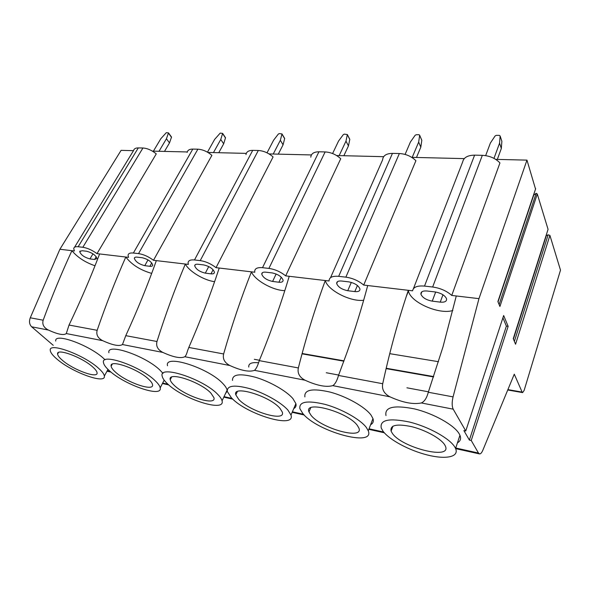 <?xml version="1.0" encoding="UTF-8"?>
<svg xmlns="http://www.w3.org/2000/svg" width="590" height="590" viewBox="0 0 590 590"><rect width="100%" height="100%" fill="white"/><g stroke="black" fill="none" stroke-linecap="round" stroke-linejoin="round"><path stroke-width="0.89" d="M455.731 448.002L478.468 453.039L479.537 453.924C480.658 453.998 481.765 452.751 482.856 450.192L514.281 374.171L522.121 392.099L522.637 392.608L524.134 390.403L560.5 270.139L549.909 235.395L515.557 344.228L513.256 338.682L547.962 229.65M478.468 453.039L471.233 440.479L508.145 326.344L503.661 315.517L465.761 430.98L453.209 409.18C451.881 406.296 451.829 402.203 453.068 396.886L478.962 298.643L526.966 160.126L535.543 189.08M533.478 195.268L536.185 193.299L537.291 194.007L499.922 306.483L497.886 301.579L535.661 188.653M537.291 194.007L548.051 229.296M438.503 361.7L389.717 353.661M546.016 235.779L548.154 234.805L549.909 235.395M526.966 160.126L495.718 159.374M464.256 158.622L411.739 157.353M383.648 156.682L336.625 155.546M311.402 154.941L269.055 153.924M246.273 153.378L207.931 152.456M187.266 151.954L152.39 151.121M133.502 150.664L121.097 150.362L59.892 249.26L74.399 250.971L73.728 248.582C73.949 247.099 75.431 246.487 78.16 246.753L138.303 147.906C135.597 147.898 134.019 148.776 133.569 150.553L74.539 247.254M536.185 193.299L499.118 304.551M533.729 195.157L498.034 301.933M478.962 298.643L451.741 295.435L499.944 162.936C495.475 158.275 489.604 155.738 482.332 155.317L474.596 155.148C467.641 155.273 463.666 157.545 462.663 161.948L413.413 288.68M452.825 310.502C439.1 314.957 410.345 302.272 408.442 290.966L408.317 290.317L367.71 285.538C361.95 307.228 355.128 329.331 347.23 351.839L338.505 375.454C337.008 380.786 335.098 384.186 332.782 385.639L389.916 396.805C384.075 393.685 381.671 389.319 382.718 383.729C389.252 353.499 397.092 324.456 406.237 296.615L408.317 290.317L412.587 290.826C413.266 287.079 417.248 285.501 424.52 286.091L474.596 155.148M363.706 285.066C358.609 280.774 352.658 278.141 345.858 277.153L399.364 153.525C405.876 153.916 411.392 156.313 415.913 160.716L363.706 285.066L367.71 285.538M399.364 153.525L392.453 153.378C386.28 153.503 383.006 155.657 382.622 159.838L330.533 277.676M363.661 300.244C350.726 302.08 327.686 290.28 325.289 280.538L289.233 276.29C281.629 301.8 272.484 327.848 261.805 354.443L259.261 360.63C257.771 365.638 256.185 368.875 254.511 370.343L305.06 380.226C299.491 377.276 297.264 373.182 298.356 367.946C306.04 337.613 315.016 308.474 325.289 280.538L329.065 280.98C329.072 277.381 332.273 275.84 338.667 276.341L392.453 153.378M285.671 275.869C280.582 271.791 274.992 269.306 268.907 268.413L325.127 151.925C330.997 152.286 336.197 154.558 340.732 158.74L285.671 275.869L289.233 276.29M284.808 290.634C273.089 290.575 254.696 280.257 251.436 271.835L219.215 268.037C210.711 293.968 200.578 320.436 188.815 347.451L187.517 350.88C186.735 353.845 185.85 355.8 184.854 356.729L229.894 365.535C224.591 362.739 222.504 358.882 223.632 353.963C231.767 325.525 241.037 298.149 251.436 271.835L254.814 272.233L254.703 271.555C254.688 268.546 257.292 267.255 262.513 267.69L318.925 151.792C313.843 151.873 311.137 153.666 310.797 157.176M216.029 267.661C210.969 263.774 205.696 261.429 200.224 260.618L258.317 150.487C263.642 150.826 268.561 152.98 273.089 156.955L216.029 267.661L219.215 268.037M214.598 281.681C204.074 280.375 189.051 271.378 185.326 264.04L156.35 260.625C147.64 285.154 137.448 310.163 125.773 335.658L122.477 344.538L162.855 352.429C157.788 349.781 155.826 346.131 156.977 341.499C165.436 314.736 174.883 288.916 185.326 264.04L188.358 264.401L188.07 262.97C188.188 260.596 190.334 259.593 194.494 259.969L252.719 150.369C248.641 150.398 246.391 151.807 245.971 154.602M153.481 260.286C148.481 256.584 143.495 254.356 138.539 253.612L197.879 149.189C202.724 149.499 207.4 151.556 211.899 155.347L153.481 260.286L156.35 260.625M151.689 273.399C140.309 270.117 131.681 264.659 125.803 257.026L99.607 253.943C90.764 277.212 80.572 300.907 69.03 325.046L66.287 333.557L102.69 340.673C97.844 338.151 96 334.692 97.158 330.304C105.824 305.03 115.375 280.604 125.803 257.026L128.539 257.351L128.059 255.359C128.251 253.486 130.021 252.712 133.377 253.029L192.797 149.078C189.493 149.086 187.613 150.192 187.163 152.412M97.011 253.634C92.07 250.086 87.35 247.97 82.836 247.284L142.935 148.002C147.367 148.297 151.814 150.258 156.269 153.879L97.011 253.634L99.607 253.943M451.741 295.435C446.682 290.922 440.317 288.112 432.654 287.013L424.52 286.091M435.132 291.947L427.042 291.003C422.676 290.686 420.641 291.77 420.935 294.248C422.506 297.707 426.282 300 432.249 301.143L440.243 302.132C444.772 302.493 446.873 301.372 446.549 298.776C444.919 295.332 441.106 293.053 435.132 291.947M456.276 295.974L443.009 346.817L428.296 392.254C426.806 397.962 424.498 401.532 421.378 402.955L453.209 409.18M389.916 396.805C402.638 402.587 413.125 404.637 421.378 402.955M53.255 345.334L31.646 326.786L48.402 330.061C43.748 327.649 42.008 324.367 43.173 320.208C51.964 296.261 61.552 273.089 71.921 250.676C77.379 257.284 85.071 262.314 95.005 265.766M31.646 326.786C29.389 324.485 28.932 321.484 30.274 317.796L59.892 249.26M48.402 330.061C57.886 334.397 63.845 335.562 66.287 333.557M82.836 247.284L78.16 246.753M86.664 251.252L81.995 250.706L79.694 251.65C80.941 254.954 84.363 257.373 89.945 258.907L94.592 259.482L96.974 258.509C95.713 255.197 92.276 252.778 86.664 251.252M142.935 148.002L138.303 147.906M465.761 430.98L463.88 430.582L469.382 440.081L506.368 326.108L508.145 326.344M471.233 440.479L469.382 440.081M102.69 340.673C112.69 345.239 119.283 346.529 122.477 344.538M162.855 352.429C173.416 357.252 180.747 358.683 184.854 356.729M229.894 365.535C241.089 370.631 249.29 372.238 254.511 370.343M305.06 380.226C316.963 385.639 326.204 387.446 332.782 385.639M163.017 373.389L160.495 370.653C146.239 356.006 106.377 342.399 108.914 352.746M163.784 380.86L164.042 380.366M227.157 390.41L227.113 390.138C226.744 388.375 225.432 386.295 223.175 383.898C209.14 368.02 163.895 353.617 167.538 365.778M225.284 394.009L227.209 390.986M293.783 408.546C295.76 407.513 296.46 405.876 295.892 403.641L292.942 398.648C286.563 391.045 269.977 381.546 255.441 377.268C239.835 373.205 232.195 374.252 232.504 380.41M370.608 424.719C373.079 423.399 373.861 421.356 372.961 418.575L371.088 415.168C365.225 407.004 346.728 396.517 330.238 392.121C312.486 388.058 304.034 389.651 304.882 396.9M457.457 442.795C460.458 441.136 461.284 438.628 459.942 435.273L459.19 433.798C454.182 425.021 433.355 413.384 414.372 408.885C393.891 404.858 384.429 407.085 385.985 415.559M105.035 359.767L103.877 358.683C89.584 345.091 54.022 332.251 55.755 341.079M98.559 368.278C84.068 354.841 48.365 341.794 50.275 350.408C50.482 352.591 52.702 355.482 56.928 359.074C72.061 372.349 106.067 384.702 104.349 376.037C104.106 374.082 102.173 371.501 98.559 368.278M92.755 366.995C95.455 369.384 96.885 371.302 97.062 372.747C98.338 379.06 73.359 369.989 62.363 360.276C59.339 357.688 57.754 355.608 57.591 354.037C56.22 347.753 82.099 357.201 92.755 366.995M155.244 380.808C140.767 366.338 100.75 352.488 103.479 362.584C103.774 364.731 105.728 367.423 109.334 370.66C124.549 384.909 162.692 398.073 160.2 387.873C159.868 385.993 158.216 383.64 155.244 380.808M148.828 379.392C151.062 381.494 152.294 383.249 152.53 384.643C154.374 392.077 126.363 382.409 115.316 371.98C112.749 369.657 111.355 367.725 111.134 366.183C109.165 358.808 138.178 368.846 148.828 379.392M218.027 394.688C203.756 379.023 158.334 364.296 162.191 376.177C162.567 378.205 164.219 380.624 167.147 383.441C182.281 398.803 225.616 412.875 222.061 400.817C221.663 399.091 220.321 397.055 218.027 394.688M210.91 393.117L213.941 397.697C216.56 406.473 184.744 396.156 173.77 384.901C171.697 382.895 170.517 381.162 170.237 379.717C167.457 371.029 200.394 381.708 210.91 393.117M287.964 410.153C281.474 402.653 264.755 393.147 250.16 388.751C234.503 384.547 226.877 385.447 227.29 391.443L231.258 397.616C246.045 414.246 295.966 429.328 290.988 415.05L287.964 410.153M280.014 408.391L282.308 412.093C285.98 422.477 249.334 411.429 238.626 399.238L235.823 394.858C231.929 384.621 269.844 395.978 280.014 408.391M258.435 362.762C251.561 362.12 248.346 363.558 248.788 367.076M259.416 360.254L254.32 359.303M366.353 427.477C360.372 419.438 341.728 408.944 325.164 404.401C307.353 400.16 298.916 401.576 299.875 408.641L302.759 413.42C316.771 431.474 375.152 447.707 368.271 430.818L366.353 427.477M357.407 425.501L358.904 428.089C363.978 440.354 321.13 428.488 310.996 415.242L308.983 411.894C303.614 399.85 347.908 411.938 357.407 425.501M338.66 375.056L326.277 372.74M454.809 447.036C449.683 438.422 428.672 426.754 409.608 422.064C389.039 417.816 379.599 419.829 381.265 428.097L382.991 431.157C389.371 439.897 409.386 450.561 427.654 455.06C445.966 459.662 459.374 457.007 455.576 448.481L454.809 447.036M444.683 444.794L445.339 446.018C452.235 460.443 401.355 447.626 392.269 433.207L391.104 431.128C389.879 425.051 396.76 423.568 411.739 426.681C425.567 430.081 440.811 438.495 444.683 444.794M428.451 391.819L406.916 387.8M502.909 317.811L506.368 326.108M138.539 253.612L133.377 253.029M142.234 257.742L137.079 257.137C135.339 256.967 134.424 257.373 134.328 258.346C135.589 261.746 139.07 264.187 144.764 265.67L149.882 266.304C151.696 266.496 152.648 266.075 152.736 265.058C151.453 261.643 147.95 259.202 142.234 257.742M197.879 149.189L192.797 149.078M200.224 260.618L194.494 259.969M203.734 264.925L198.019 264.254C195.865 264.055 194.752 264.571 194.7 265.802C195.998 269.291 199.538 271.732 205.327 273.141L210.999 273.841C213.248 274.07 214.391 273.539 214.443 272.241C213.108 268.752 209.539 266.311 203.734 264.925M258.317 150.487L252.719 150.369M268.907 268.413L262.513 267.69M272.167 272.912L265.795 272.174C263.088 271.938 261.746 272.602 261.754 274.166C263.118 277.691 266.732 280.117 272.595 281.445L278.915 282.227C281.732 282.492 283.126 281.806 283.097 280.161C281.688 276.629 278.052 274.217 272.167 272.912M325.127 151.925L318.925 151.792M345.858 277.153L338.667 276.341M348.779 281.865L341.625 281.024C338.203 280.752 336.558 281.607 336.683 283.584C338.136 287.109 341.824 289.483 347.746 290.715L354.826 291.593C358.388 291.903 360.092 291.025 359.944 288.945C358.44 285.427 354.715 283.067 348.779 281.865M153.407 151.143L160.849 138.679L166.292 132.676L168.497 132.89L171.528 137.064L169.5 142.913L166.439 138.753L168.497 132.89M169.5 142.913L164.492 151.409M159.012 151.276L166.439 138.753M207.466 152.183L214.642 139.395L220.195 133.111L222.637 133.384L225.52 137.743L223.676 143.82L220.763 139.476L222.637 133.384M223.676 143.82L218.757 152.714M213.462 152.589L220.763 139.476M267.027 152.817L273.62 140.177L278.303 134.1L279.284 133.591L281.991 133.93L284.69 138.495L283.067 144.816L280.346 140.265L281.991 133.93M283.067 144.816L278.281 154.145M273.236 154.027L280.346 140.265M332.59 153.54L338.557 141.04L343.284 134.653L344.324 134.122L347.348 134.549L349.804 139.336L348.461 145.914L345.983 141.135L347.348 134.549M348.461 145.914L343.859 155.723M339.154 155.613L345.983 141.135M405.087 154.425L410.419 141.991L415.161 135.265L416.282 134.704L419.033 134.727L419.667 135.25L421.813 140.287L420.825 147.124L418.664 142.102L419.667 135.25M420.825 147.124L416.474 157.471M412.204 157.368L418.664 142.102M421.614 139.882L421.813 140.287M485.659 155.62L490.371 143.053L495.106 135.943L496.308 135.346L499.376 135.376L500.128 135.988L501.876 141.298L501.33 148.474L499.568 143.171L500.128 135.988M501.33 148.474L497.326 159.418M493.97 158.363L499.568 143.171M107.225 370.778L110.227 371.442M162.663 383.058L168.017 384.245M224.03 396.657L232.084 398.442M292.382 411.805L303.518 414.269M369.045 428.79L383.67 432.035M302.11 353.484L344.007 360.837M386.17 368.241L433.702 376.582M507.901 389.606L522.121 392.099M548.154 234.805L514.377 341.389M546.288 235.683L513.425 339.08M432.654 287.013L482.332 155.317M30.274 317.796L43.173 320.208M69.03 325.046L97.158 330.304M125.773 335.658L156.977 341.499M188.815 347.451L223.632 353.963M259.261 360.63L298.356 367.946M428.296 392.254L453.068 396.886M338.505 375.454L382.718 383.729M94.592 259.482L96.236 256.716M89.945 258.907L92.969 253.84M149.882 266.304L151.755 262.941M144.764 265.67L148.002 259.895M210.999 273.841L213.115 269.748M205.327 273.141L208.749 266.562M278.915 282.227L281.283 277.219M272.595 281.445L276.142 273.996M354.826 291.593L357.415 285.494M347.746 290.715L351.308 282.389M440.243 302.132L442.965 294.764M432.249 301.143L435.663 292.021M168.482 133.17L171.513 137.337M222.622 133.628L225.505 137.986M281.976 134.129L284.675 138.694M347.34 134.69L349.796 139.476M419.667 135.302L421.806 140.339M106.989 371.206L111.023 372.098M162.427 383.515L168.784 384.923M223.802 397.144L232.821 399.142M292.161 412.322L304.211 414.991M368.839 429.343L384.304 432.78M455.635 448.614L479.404 453.894M302.014 353.83L343.874 361.191M386.081 368.61L433.576 376.958M507.739 389.99L522.637 392.608M513.271 338.719L548.058 229.34M497.908 301.623L535.676 188.704M408.442 290.966L406.237 296.615M80.115 250.957L79.694 251.65M107.985 369.399L104.349 376.037M58.491 352.495L57.591 354.037M164.16 380.137L160.2 387.873M112.218 364.207L111.134 366.183M227.113 390.138L222.061 400.817M171.528 377.18L170.237 379.717M295.892 403.641L290.988 415.05M237.328 391.635L235.823 394.858M372.961 418.575L368.271 430.818M310.687 407.852L308.983 411.894M459.942 435.273L455.576 448.481M392.94 426.164L391.104 431.128M134.837 257.439L134.328 258.346M195.32 264.622L194.7 265.802M262.506 272.632L261.754 274.166M337.546 281.614L336.683 283.584M421.887 291.77L420.935 294.248"/></g></svg>
